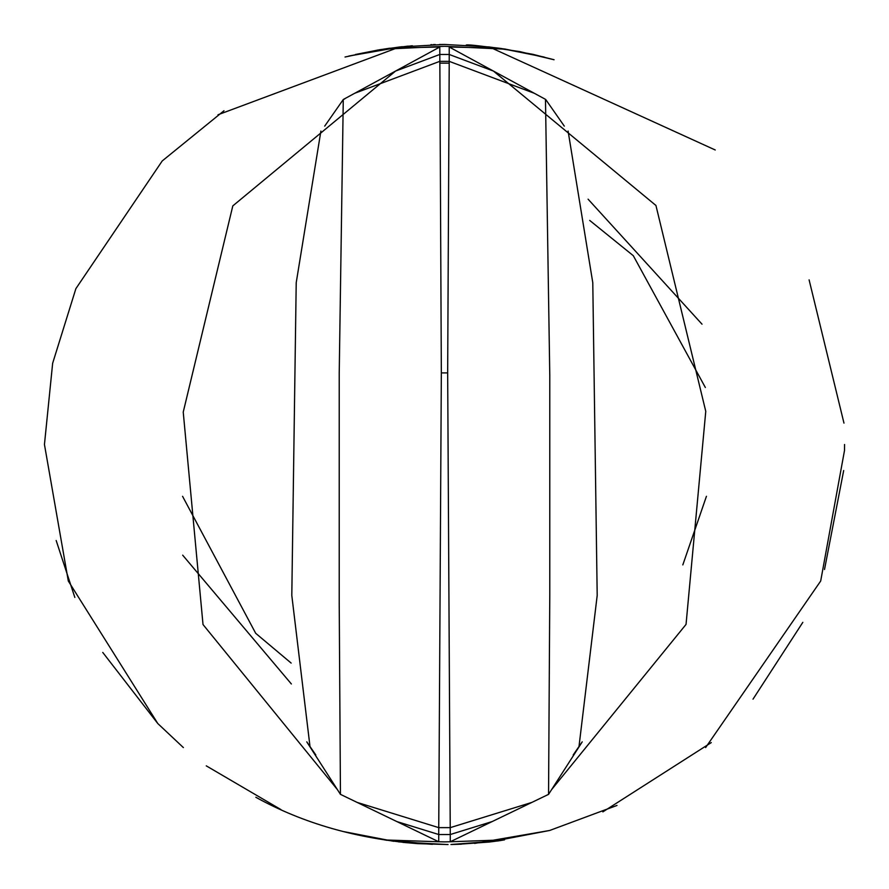 <?xml version="1.0" encoding="UTF-8"?>
<svg xmlns="http://www.w3.org/2000/svg" width="889" height="889" viewBox="0 0 889 889"><rect width="100%" height="100%" fill="white"/><g stroke="black" fill="none" stroke-linecap="round" stroke-linejoin="round"><path stroke-width="1.33" d="M182.567 496.318L255.699 633.301L291.159 663.083M682.819 564.904L706.433 496.318M705.355 387.504L633.301 255.699L589.696 220.416M702.032 324.196L588.085 199.18M182.678 555.158L291.359 683.963M809.101 279.857L843.972 423.12M843.683 470.514L824.503 569.516M802.823 622.344L753.005 699.165M711.267 742.593L602.842 811.879M447.223 844.539L398.616 841.883M393.449 841.25L343.521 831.582M280.913 809.568L206.27 765.851M157.586 723.268L102.757 652.437M74.843 597.441L56.174 540.512M466.236 45.039C468.014 44.294 485.839 46.472 519.709 51.584L554.08 59.752L533.022 54.362L499.429 48.239L479.038 45.939M218.005 114.759L399.683 46.973L444.5 44.45L489.317 46.973L715.234 149.985M616.999 805.434L549.68 830.47L474.615 843.417M461.458 844.183L451.756 844.483L498.385 840.905L450.945 844.494M448.067 844.528L417.674 843.65L447.834 844.528M478.971 45.939L501.285 48.506L544.19 57.074L505.152 49.073L479.027 45.939M549.68 830.47L489.317 842.027L457.713 844.306L499.907 840.65L489.317 842.027M489.317 46.973L504.73 49.173C498.184 48.284 479.682 47.573 449.223 47.017L493.439 71.064L655.938 205.47L705.766 411.351L686.041 624.411L551.558 789.665M526.788 804.867L450.267 841.761L504.53 839.849L499.907 840.65M545.479 99.368L549.78 375.436L549.78 595.041L548.557 794.355L531.866 802.411L450.267 827.637L438.744 827.637L441.333 372.913L439.777 47.017L395.561 71.064L439.777 54.473L449.223 54.473L493.439 71.064L534.278 93.267L449.223 61.352L449.223 47.017M439.777 47.017C409.451 47.562 390.949 48.284 384.27 49.173L444.5 46.295L504.73 49.173M258.277 798.555L255.832 797.266C303.027 823.336 356.978 838.794 417.674 843.65L402.795 842.361L432.443 844.317L386.748 840.016L438.733 841.761L438.733 834.515L450.267 834.515L447.667 372.913L449.223 61.352L439.777 61.352L354.722 93.267L395.561 71.064L232.807 205.892L183.234 412.096L203.014 624.534L337.442 789.665M531.866 802.411L492.128 821.58L450.267 834.515L450.267 841.761L444.5 841.883L438.733 841.761L396.872 821.58L438.733 834.515L438.744 827.637L357.134 802.411L396.872 821.58L362.223 804.867M568.093 131.039L592.785 282.724L597.197 595.441L578.95 746.927M399.683 46.973L384.27 49.173M365.768 836.338L386.837 840.305M393.76 841.305L386.748 840.016M534.278 93.267L545.49 99.346M310.05 746.927L291.803 595.441L296.215 282.724L320.907 131.039M408.173 46.106L379.647 49.74L355.5 54.473L380.036 49.673L402.15 46.695L348.766 56.074L389.982 48.184L377.825 50.051L345.032 57.018L380.07 49.673L412.318 45.75M443.311 44.45L443.867 44.45M442.544 44.45L441.789 44.461M431.854 44.65L430.854 44.683M433.21 44.606L435.321 44.55M439.577 44.483L440.855 44.461M354.722 93.267L343.699 99.268M343.521 99.335L344.754 98.901L343.276 99.535L339.22 373.169L339.22 603.62L340.443 794.344L357.134 802.411M447.667 372.913L441.333 372.913M844.55 444.5L844.506 450.479L820.691 581.017L705.622 747.582M457.713 844.328L489.217 842.027M223.984 110.736L162.231 160.942L75.887 288.636L52.651 363.268L44.45 444.5L68.309 581.017L157.831 723.579L183.378 747.582M545.724 99.524L564.304 126.127M548.557 794.355L582.228 741.848L573.205 754.939M315.795 754.939L306.772 741.848L340.443 794.355M324.696 126.127L343.276 99.535M449.034 63.13L439.966 63.13M449.178 63.141L439.811 63.141"/></g></svg>
